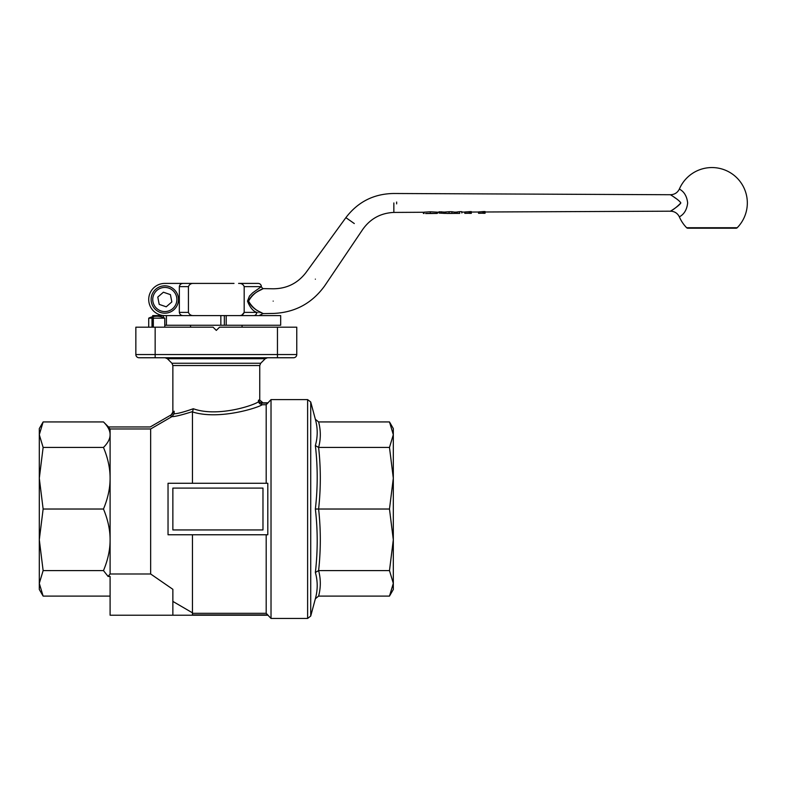 <?xml version="1.0" encoding="UTF-8"?>
<svg xmlns="http://www.w3.org/2000/svg" width="786" height="786" viewBox="0 0 786 786"><rect width="100%" height="100%" fill="white"/><g stroke="black" fill="none" stroke-linecap="round" stroke-linejoin="round"><path stroke-width="1.18" d="M260.569 312.297L262.937 313.634L259.075 315.599M248.582 301.117C252.385 310.116 261.944 312.189 262.553 313.408C266.002 313.968 254.978 312.641 248.582 301.117C254.969 289.602 265.982 288.265 262.553 288.826C261.944 290.044 252.434 292.078 248.582 301.117L247.492 301.117C249.948 307.385 253.013 311.138 256.698 312.376C263.212 314.911 263.212 314.911 256.698 312.386A3.223 2.889 90 0 1 253.819 315.599M686.64 227.734A35.399 35.399 0 0 1 679.428 217.005C678.554 216.681 686.325 215.089 687.652 202.955C686.335 190.851 678.554 189.23 679.438 188.905A35.399 35.399 0 0 1 744.568 189.249A35.399 35.399 0 0 1 737.209 227.734L686.64 227.734A1.611 1.611 0 0 0 688.939 227.734M680.843 202.955C678.446 206.738 667.628 212.81 670.861 210.972C673.995 209.243 677.326 206.58 680.843 202.955C679.242 199.88 669.436 194.23 670.527 194.731C669.426 194.221 679.251 199.899 680.843 202.955M396.645 203.879L396.645 202.031C396.645 191.391 396.645 191.391 396.645 202.031M675.665 198.269L674.221 197.237M164.765 318.173A17.282 14.02 -90 0 0 163.665 317.642A17.282 14.286 -90 0 1 163.802 317.701A17.282 14.286 -90 0 1 164.785 318.173L164.785 327.182L164.765 318.173L153.339 318.173L153.339 327.182M155.156 357.758L155.156 327.182L135.85 327.182L135.85 354.545A3.223 3.223 0 0 0 139.063 357.758L293.551 357.758A3.223 3.223 0 0 0 296.764 354.545L296.764 327.182L277.458 327.182L277.458 354.545L135.85 354.545M242.049 325.257L242.049 327.182M190.556 327.182L190.556 325.257M265.246 358.701L167.369 358.701L171.918 363.25L260.697 363.25L265.246 358.701L267.525 357.758M220.846 315.599L220.846 325.257L226.211 325.257L226.211 315.599L164.814 315.599A16.093 16.093 0 0 1 148.721 299.505A16.093 16.093 0 0 1 164.814 283.412L194.014 283.412C191.224 283.215 189.367 284.296 188.434 286.635L188.434 312.386L179.336 312.386L179.336 286.635C179.748 284.522 181.085 283.451 183.325 283.412M164.785 325.257L220.846 325.257M165.797 315.599L152.69 315.599L152.71 316.719M171.977 414.389L174.148 411.225L172.861 412.021L172.861 365.529L259.753 365.529L259.753 399.612M193.307 408.74C183.659 412.119 177.272 413.79 174.148 413.75L172.026 416.59C174.787 416.718 181.605 415.057 192.462 411.609L192.462 411.933C219.019 420.343 257.975 407.777 262.229 404.731L259.606 403.65L258.466 401.803C252.827 405.802 217.034 417.346 193.307 408.74L192.629 411.55M261.591 404.672L261.591 403.061L259.606 402.029L258.466 400.182C260.176 399.416 260.176 399.416 258.466 400.182L258.466 401.793M261.365 286.635A3.223 3.223 0 0 0 258.142 283.412L238.6 283.412C241.39 283.215 243.247 284.296 244.181 286.635L261.365 286.635L252.63 292.854L249.486 296.037L247.492 301.117M162.211 286.075A13.676 13.676 0 0 0 151.384 302.109A13.676 13.676 0 0 1 162.211 286.075A13.676 13.676 0 0 1 178.245 296.911A13.676 13.676 0 0 1 167.408 312.936A13.676 13.676 0 0 1 151.384 302.109A13.676 13.676 0 0 0 167.408 312.936M43.132 447.44L39.3 478.232L43.132 509.023L39.3 539.805L39.3 576.462L39.3 428.567L43.132 421.935L39.3 434.687L43.132 447.44L103.477 447.44C107.918 458.11 110.128 468.377 110.099 478.232L110.099 434.687C110.128 430.61 107.918 426.356 103.477 421.935L108.497 426.955M103.477 447.44C107.918 443.019 110.128 438.765 110.099 434.687L110.099 428.969L108.104 426.955L150.224 426.955L171.024 414.949L171.024 417.15L150.657 428.969L110.099 428.969M192.462 613.306L266.189 613.306L271.023 618.444L271.023 399.602L266.189 404.731L262.229 404.731M271.023 399.602L307.621 399.602L307.621 618.444L271.023 618.444M43.132 596.102L39.3 589.48L39.3 583.35L43.132 596.102L110.099 596.102M315.363 598.755L310.725 616.057L310.725 401.98L315.363 419.282C317.809 428.124 317.809 436.878 315.363 445.564C317.809 466.746 317.809 487.9 315.363 509.023C317.809 530.137 317.809 551.291 315.363 572.473C317.809 581.159 317.809 589.922 315.363 598.755L318.605 596.102C320.875 587.604 320.875 579.105 318.605 570.597L389.483 570.597L393.314 539.805L389.483 509.023L393.314 478.232L393.314 442.606L393.314 589.48L389.483 596.102L393.314 583.35L389.483 570.597M734.91 227.734A1.611 1.611 0 0 0 737.209 227.734M393.314 509.023L393.314 575.431L393.314 509.023M389.483 421.935L393.314 428.567L393.314 478.232L389.483 447.44L393.314 434.687L389.483 421.935L318.605 421.935L315.363 419.282M482.899 213.183L482.899 212.613L482.899 213.183L478.556 213.301L478.556 211.935L483.665 211.562L485.07 211.552L485.07 212.859L478.556 213.232M439.079 213.075L444.178 213.36L439.079 213.075L439.079 211.778L444.178 212.082M456.705 212.112L456.705 213.32L459.712 213.389L444.178 213.36L444.178 212.171M451.921 213.016L451.921 211.719L454.455 212.122L454.455 213.409L446.9 213.448M469.144 213.252L469.144 212.682L469.144 213.252L464.801 213.36L464.801 211.994L469.92 211.631L471.325 211.621L471.325 212.927L464.801 213.291M424.047 213.438L423.389 213.438L423.389 212.259M437.488 212.2L437.488 213.33L426.297 213.458L436.957 213.438L426.552 213.537M483.665 212.868L483.665 211.562M455.831 213.035L455.831 212.122M449.091 213.035L449.091 211.729L451.921 211.719M443.324 212.171L449.091 211.729M444.935 213.085L444.935 212.171M441.477 213.065L441.477 211.768M461.834 212.977L461.834 211.67L459.476 211.68L459.476 212.986M456.705 212.033L459.476 211.68M469.92 212.927L469.92 211.631M424.047 213.478L424.047 212.181L430.296 211.788L436.957 212.141L436.957 213.438M315.363 509.023L389.483 509.023M315.363 445.564L318.605 447.44L389.483 447.44M389.483 596.102L318.605 596.102M315.363 572.473L318.605 570.597C320.875 550.072 320.875 529.548 318.605 509.023C320.875 488.489 320.875 467.965 318.605 447.44C320.875 438.942 320.875 430.433 318.605 421.935M39.3 583.35L39.3 539.805L43.132 570.597L39.3 583.35M262.976 529.941L172.861 529.941L172.861 488.096L262.976 488.096L262.976 529.941M43.132 570.597L103.477 570.597L108.104 576.443L110.099 576.443L110.099 615.222L172.861 615.222L172.861 589.313L150.657 573.986L150.657 428.969M43.132 509.023L103.477 509.023C107.918 519.693 110.128 529.961 110.099 539.805C110.128 549.66 107.918 559.927 103.477 570.597M108.104 576.443L110.099 573.986L110.099 478.232C110.128 488.086 107.918 498.344 103.477 509.023M166.229 306.805L159.204 304.379L157.79 297.079L163.4 292.215L170.424 294.632L171.839 301.932L166.229 306.805M267.8 614.917L192.462 614.917M168.037 483.272L267.8 483.272L267.8 534.765L168.037 534.765L168.037 483.272M172.861 615.222L192.462 615.222L192.462 534.765M103.477 421.935L43.132 421.935M266.189 483.272L266.189 404.731M266.189 613.306L266.189 534.765M172.861 601.408L192.462 612.825M110.099 573.986L150.657 573.986M261.355 286.998L262.937 288.6L260.834 289.779M234.012 283.412L194.014 283.412M261.591 403.061L267.8 403.12M192.462 483.272L192.462 411.933M172.026 416.59L171.024 417.15M171.977 414.399L171.024 414.949M242.049 314.95L244.181 312.386L244.181 286.635M259.4 399.76L262.966 402.825L267.8 402.815M171.26 414.812L172.871 412.021L174.148 411.225L174.148 413.75M183.325 315.599C181.085 315.559 179.748 314.488 179.336 312.386M194.014 315.599C191.224 315.795 189.367 314.724 188.434 312.386M256.698 312.386L244.181 312.386C243.247 314.724 241.39 315.795 238.6 315.599M226.211 325.257L280.671 325.257L280.671 315.599L226.211 315.599M224.354 315.599L224.354 325.257M277.458 327.182L219.53 327.182L216.307 330.405L213.085 327.182L155.156 327.182M152.003 327.182L152.003 318.173A17.282 15.759 -90 0 1 153.241 317.642A17.282 1.277 90 0 1 153.339 318.173M153.241 317.642L153.241 327.182M152.003 318.173L148.721 318.173L148.721 327.182M393.845 202.955L393.845 212.122L393.845 202.955M273.174 301.117C273.174 316.896 273.174 316.896 273.174 301.117C273.174 285.338 273.174 285.338 273.174 301.117M315.363 279.158C327.202 287.46 327.202 287.46 315.363 279.158C303.504 270.865 303.504 270.865 315.363 279.158M354.299 223.548L346.125 217.82L354.299 223.548M347.461 218.754L351.362 221.485M136.793 356.815A3.223 3.223 0 0 0 139.063 357.758M277.458 357.758L277.458 354.545L296.764 354.545A3.223 3.223 0 0 1 293.551 357.758M163.429 315.599L163.429 317.544M154.302 316.414L154.302 315.599M167.104 311.354A12.065 12.065 0 0 1 152.965 301.804A12.065 12.065 0 0 1 162.525 287.656A12.065 12.065 0 0 1 176.663 297.216A12.065 12.065 0 0 1 167.104 311.354M445.731 213.34L445.731 212.161M430.296 213.085L430.296 211.788M179.336 286.635L188.434 286.635M679.428 217.005C677.62 213.291 674.653 211.355 670.527 211.188L485.07 211.994M273.174 313.437L262.937 313.614M424.047 212.259L393.845 212.426C380.699 213.045 370.324 218.714 362.719 229.443L324.756 285.74C312.062 303.357 294.878 312.592 273.174 313.447M345.879 217.643L305.96 272.585C297.668 283.314 286.733 288.717 273.174 288.786L262.937 288.619M679.438 188.905C677.63 192.619 674.663 194.564 670.527 194.731L393.845 193.494C373.93 193.749 357.944 201.796 345.879 217.653M163.802 317.701A17.724 17.724 0 0 0 148.721 318.173M260.697 363.25L259.753 365.529M307.621 399.602L310.725 401.98M687.789 228.215L736.06 228.215M482.899 213.291L485.07 213.281M469.144 213.35L471.325 213.34M425.57 213.537L432.693 213.507M436.957 212.2L439.079 212.191M464.801 212.082L461.834 212.092M471.325 212.053L478.556 212.024M454.161 212.122L457.55 212.112M310.725 616.057L307.621 618.444M192.462 615.222L267.8 615.222M172.861 365.529L171.918 363.25M152.69 315.599L152.69 316.719M166.426 315.599L166.426 325.257M167.369 358.701L165.089 357.758"/></g></svg>
